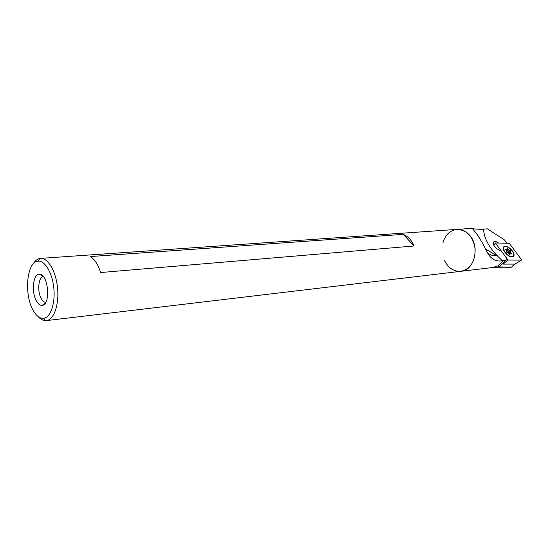 <?xml version="1.0" encoding="UTF-8"?>
<svg xmlns="http://www.w3.org/2000/svg" width="549" height="549" viewBox="0 0 549 549"><rect width="100%" height="100%" fill="white"/><g stroke="black" fill="none" stroke-linecap="round" stroke-linejoin="round"><path stroke-width="0.82" d="M444.56 260.665C448.471 268.145 453.927 271.686 460.927 271.302C474.974 270.595 480.457 245.046 468.64 234.183C465.147 230.765 461.277 229.173 457.022 229.393C450.05 230.299 445.335 234.8 442.885 242.905M506.967 243.241L504.531 239.982L487.388 228.83L482.646 229.276C476.539 229.262 473.046 228.947 472.161 228.343L476.607 233.572C480.588 239.652 484.06 245.78 487.025 251.964C490.737 259.114 495.857 262.024 502.369 260.686L503.268 260.583L497.792 265.908L492.817 267.507L460.927 271.302C470.514 268.941 475.249 261.454 475.139 248.855C472.915 236.441 466.876 229.956 457.022 229.393L472.161 228.343M485.426 248.958L496.234 255.374L492.693 255.731L487.841 253.309M497.257 243.015L497.799 242.486C495.63 241.189 494.162 241.107 493.379 242.246C492.885 244.367 494.169 246.597 497.236 248.923L500.201 250.838M497.799 242.486L498.67 243.049M505.32 267.939L511.572 267.123L499.041 266.931L506.521 259.773L503.268 260.583M499.041 266.931L497.792 265.908M514.777 264.096L511.572 267.123M45.773 302.327C44.201 302.293 42.76 301.168 41.436 298.937C37.064 291.979 38.306 276.895 43.344 276.456M33.132 264.007C35.061 260.754 37.332 258.902 39.953 258.442L40.551 258.38C48.01 257.701 56.067 271.481 57.576 288.211C59.189 304.928 53.816 319.93 46.356 320.616L45.759 320.657C43.11 320.685 40.544 319.285 38.059 316.464M90.324 256.555L403.247 234.361C407.969 236.262 411.585 240.139 414.097 245.986L100.625 272.537C98.099 264.584 94.668 259.258 90.324 256.555M36.577 301.264C31.163 292.59 33.009 273.793 39.329 274.164C48.195 273.031 51.16 304.839 42.232 305.333C40.201 305.553 38.32 304.201 36.577 301.264M33.365 310.693C23.854 295.19 26.606 262.031 37.757 261.207C44.709 259.958 52.443 272.784 53.857 288.554C55.38 304.318 50.158 318.324 43.09 318.351C39.555 318.324 36.316 315.771 33.365 310.693M403.247 234.361L414.097 245.986M521.344 260.123L521.378 259.499L509.252 243.289L495.37 242.974L508.038 260.061L521.344 260.123L515.113 264.096L503.056 264.096L508.038 260.061M493.832 245.293L495.37 242.974M502.616 263.506L503.056 264.096M512.581 256.857C509.033 258.044 501.594 250.118 503.522 247.222C505.389 243.077 516.142 252.32 513.74 256.006L512.581 256.857M503.563 247.153L504.208 246.926M513.315 256.04L513.068 256.671M503.879 250.152L503.783 247.441C505.554 243.502 515.765 252.286 513.487 255.779C510.398 257.454 507.194 255.573 503.879 250.152M510.563 253.514L509.849 254.51L507.907 252.718L506.844 252.403L506.535 250.584L505.608 249.349L506.748 249.651L507.461 248.663L509.397 250.447L510.446 250.763L510.769 252.574L511.695 253.81L510.563 253.514M509.479 254.235L510.028 253.713M503.296 247.976L503.886 247.263M512.958 256.349L512.224 256.918M506.693 252.039L508.477 253.164M508.779 253.37L510.453 251.758M509.287 253.995L510.769 252.574M506.199 250.172L506.748 249.651M506.35 250.351L507.283 249.452M506.816 251.511L508.552 249.829M507.269 252.485L509.397 250.447M483.532 229.105C484.053 239.309 490.332 249.829 502.369 260.686M511.517 267.082L514.681 264.096M508.504 253.027L510.625 250.982M508.326 252.801L510.446 250.763M491.979 267.603L506.734 267.974M46.356 320.616L460.927 271.302M40.551 258.38L457.022 229.393M43.09 318.351L45.759 320.657M37.757 261.207L39.953 258.442M42.946 276.003L39.329 274.164M45.478 302.828L42.232 305.333M513.74 256.006L513.102 256.616M515.264 264.042L521.44 260.102M503.783 247.441L503.358 247.853"/></g></svg>
